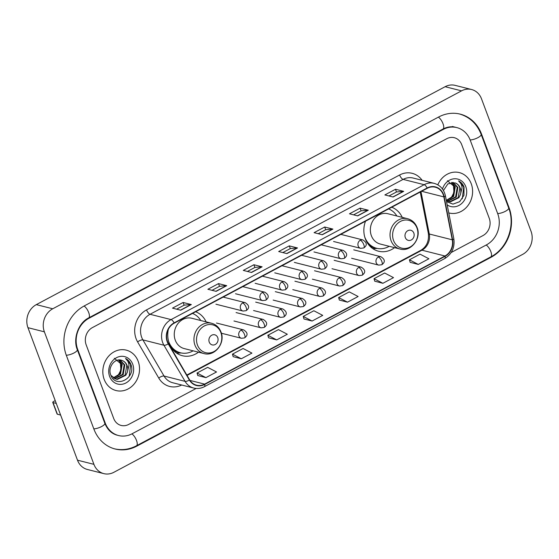<?xml version="1.0" encoding="UTF-8"?>
<svg xmlns="http://www.w3.org/2000/svg" width="559" height="559" viewBox="0 0 559 559"><rect width="100%" height="100%" fill="white"/><g stroke="black" fill="none" stroke-linecap="round" stroke-linejoin="round"><path stroke-width="0.84" d="M365.502 221.217A23.003 20.082 104.2 0 0 365.355 238.896A23.003 20.082 104.2 0 0 378.478 251.201A23.003 20.082 104.2 0 0 394.577 247.658M168.392 329.174A23.003 20.082 104.2 0 0 169.265 343.422A23.003 20.082 104.2 0 0 182.388 355.727A23.003 20.082 104.2 0 0 198.487 352.184M402.235 217.353A23.003 20.082 104.2 0 0 391.754 207.228M206.145 321.886A23.003 20.082 104.2 0 0 195.664 311.754M104.191 379.407A20.837 18.188 104.2 0 0 116.076 390.552A20.837 18.188 104.2 0 0 134.831 383.153A20.837 18.188 104.2 0 0 138.171 361.289A20.837 18.188 104.2 0 0 126.285 350.144A20.837 18.188 104.2 0 0 107.524 357.543A20.837 18.188 104.2 0 0 104.191 379.407A20.837 18.188 104.2 0 0 116.076 390.552A20.837 18.188 104.2 0 0 134.831 383.153A20.837 18.188 104.2 0 0 138.171 361.289A20.837 18.188 104.2 0 0 126.285 350.144A20.837 18.188 104.2 0 0 107.524 357.543A20.837 18.188 104.2 0 0 104.191 379.407M448.765 212.902A20.837 18.188 104.2 0 0 449.143 213A20.837 18.188 104.2 0 0 467.904 205.607A20.837 18.188 104.2 0 0 471.237 183.743A20.837 18.188 104.2 0 0 459.351 172.598A20.837 18.188 104.2 0 0 437.802 184.819A20.837 18.188 104.2 0 1 459.351 172.598L459.351 172.598A20.837 18.188 104.2 0 1 471.237 183.743A20.837 18.188 104.2 0 1 467.904 205.607A20.837 18.188 104.2 0 1 449.143 213A20.837 18.188 104.2 0 1 448.765 212.902M167.511 341.633A13.891 12.123 -75.8 0 1 174.198 323.193L427.272 188.292A13.891 12.123 -75.8 0 1 435.314 187.223A13.891 12.123 -75.8 0 1 443.867 196.894L452.28 239.811A13.891 12.123 -75.8 0 1 444.957 256.001L204.615 384.124A13.891 12.123 -75.8 0 1 196.579 385.193A13.891 12.123 -75.8 0 1 189.627 379.82L168.49 343.694A13.891 12.123 -75.8 0 1 167.511 341.633M167.225 341.78A14.241 12.431 104.2 0 0 168.231 343.897L189.368 380.022A14.241 12.431 104.2 0 0 204.727 384.431L445.076 256.315A14.241 12.431 104.2 0 0 452.58 239.72L444.167 196.803A14.241 12.431 104.2 0 0 427.16 187.978L174.087 322.885A14.241 12.431 104.2 0 0 167.225 341.78M388.987 195.971L396.527 191.954L403.437 191.325A3.473 1.328 61.9 0 1 403.703 191.346L395.493 189.27L384.871 194.93L393.082 197.006L403.703 191.346M396.499 191.968L395.493 189.27M353.595 214.845L361.135 210.82L368.039 210.191A3.473 1.328 61.9 0 1 368.304 210.212L360.094 208.144L349.473 213.804L357.69 215.879L368.304 210.212M361.1 210.841L360.094 208.144M318.197 233.711L325.736 229.693L332.647 229.057A3.473 1.328 61.9 0 1 332.912 229.085L324.702 227.01L314.081 232.67L322.291 234.745L332.912 229.085M325.708 229.707L324.702 227.01M176.616 309.183L184.163 305.158L191.066 304.529A3.473 1.328 61.9 0 1 191.332 304.557L183.121 302.482L172.5 308.142L180.711 310.217L191.332 304.557M184.128 305.179L183.121 302.482M212.015 290.31L219.554 286.292L226.458 285.663A3.473 1.328 61.9 0 1 226.723 285.684L218.513 283.609L207.892 289.269L216.109 291.344L226.723 285.684M219.519 286.313L218.513 283.609M247.406 271.443L254.946 267.426L261.857 266.797A3.473 1.328 61.9 0 1 262.122 266.818L253.912 264.742L243.291 270.402L251.501 272.478L262.122 266.818M254.918 267.44L253.912 264.742M282.805 252.577L290.345 248.559L297.248 247.923A3.473 1.328 61.9 0 1 297.514 247.951L289.303 245.876L278.682 251.536L286.9 253.611L297.514 247.951M290.31 248.573L289.303 245.876M461.72 144.669A13.025 11.369 104.2 0 0 454.292 137.703A13.025 11.369 104.2 0 0 446.76 138.709L92.452 327.574A13.025 11.369 104.2 0 0 86.177 344.861L113.708 418.481A13.025 11.369 104.2 0 0 121.135 425.441A13.025 11.369 104.2 0 0 128.668 424.442L196.181 388.456L128.668 424.442A13.025 11.369 104.2 0 1 121.135 425.441A13.025 11.369 104.2 0 1 113.708 418.481L86.177 344.861A13.025 11.369 104.2 0 1 92.452 327.574L446.76 138.709A13.025 11.369 104.2 0 1 454.292 137.703A13.025 11.369 104.2 0 1 461.72 144.669L489.244 218.289L461.72 144.669M451.183 252.521L482.976 235.577A13.025 11.369 104.2 0 0 489.244 218.289A13.025 11.369 104.2 0 1 482.976 235.577L451.183 252.521M374.747 281.184L382.894 283.294L393.515 277.634L384.648 273.016L374.027 278.682L374.768 281.24M410.145 262.318L418.293 264.428L428.907 258.768L420.04 254.149L409.426 259.809L410.159 262.374M268.565 337.79L276.712 339.9L287.326 334.24L278.459 329.621L267.845 335.281L268.579 337.846M233.166 356.656L241.313 358.766L251.934 353.106L243.067 348.488L232.446 354.147L233.187 356.712M197.774 375.522L205.922 377.632L216.536 371.973L207.668 367.361L197.054 373.021L197.788 375.578M339.355 300.05L347.502 302.16L358.116 296.501L349.249 291.889L338.635 297.549L339.369 300.106M312.104 321.034L322.725 315.374L313.858 310.755L303.237 316.415L303.977 318.979L312.104 321.034L303.237 316.415M276.712 339.9L267.845 335.281M241.313 358.766L232.446 354.147M205.922 377.632L197.054 373.021M347.502 302.16L338.635 297.549M382.894 283.294L374.027 278.682M418.293 264.428L409.426 259.809M497.741 213.762L470.217 140.141A23.443 20.459 104.2 0 0 456.843 127.606A23.443 20.459 104.2 0 0 443.28 129.408L88.972 318.274A23.443 20.459 104.2 0 0 77.687 349.389L105.211 423.009A23.443 20.459 104.2 0 0 118.585 435.545A23.443 20.459 104.2 0 0 132.148 433.742L486.449 244.877A23.443 20.459 104.2 0 0 497.741 213.762M481.502 98.81A17.364 15.156 104.2 0 0 471.6 89.524A17.364 15.156 104.2 0 0 461.552 90.858L52.742 308.778A17.364 15.156 104.2 0 0 44.378 331.829L93.919 464.34A17.364 15.156 104.2 0 0 103.827 473.627A17.364 15.156 104.2 0 0 113.875 472.292L522.686 254.373A17.364 15.156 104.2 0 0 531.05 231.321L481.502 98.81M471.6 89.524L455.173 85.373A17.364 15.156 104.2 0 0 445.125 86.708L36.314 304.627A17.364 15.156 104.2 0 0 27.95 327.679L77.498 460.19A17.364 15.156 104.2 0 0 87.4 469.476L103.827 473.627M481.544 134.104A37.334 32.59 104.2 0 0 460.246 114.141A37.334 32.59 104.2 0 0 438.64 117.006L84.339 305.878A37.334 32.59 104.2 0 0 66.36 355.426L93.884 429.046A37.334 32.59 104.2 0 0 115.182 449.01A37.334 32.59 104.2 0 0 136.78 446.138L491.088 257.273A37.334 32.59 104.2 0 0 509.067 207.724L481.544 134.104L480.999 133.964M114.336 358.277L120.395 363.392L120.926 369.981L117.795 376.004M118.885 359.975L122.204 364.321L120.604 373.929L113.589 378.087M118.529 360.003L121.548 364.154L119.954 373.761L113.288 377.884M120.164 360.003L124.811 364.978L123.211 374.586L114.812 378.743M119.878 359.975L124.161 364.817L122.561 374.418L114.497 378.597M121.89 360.422C115.084 357.46 107.573 367.186 110.696 374.796C115.14 388.868 135.558 378.611 131.197 365.293L130.967 364.622C129.863 361.771 128.053 359.71 125.523 358.452C127.466 360.045 128.626 362.26 129.01 365.104L127.361 372.189A9.81 8.567 104.2 0 0 127.124 365.565A9.81 8.567 104.2 0 0 121.89 360.422C124.252 361.24 125.88 362.924 126.767 365.474L125.167 375.082L116.733 379.233L115.762 379.093M127.361 372.189L125.817 375.243L117.383 379.4L116.09 379.184L110.906 375.362M109.641 376.5A14.15 12.354 104.2 0 0 125.901 382.978A14.15 12.354 104.2 0 0 132.721 364.195A14.15 12.354 104.2 0 0 116.454 357.718A14.15 12.354 104.2 0 0 109.641 376.5M125.523 358.452L130.666 364.545L129.206 376.354M60.61 415.037L57.367 414.219A2.173 0.657 159.5 0 1 57.102 414.03L52.756 402.41A2.173 0.657 -20.5 0 0 53.021 402.592L56.263 403.409M55.222 400.614L53.769 401.39A2.173 0.657 -20.5 0 0 52.756 402.41M217.731 337.594A5.206 4.549 104.2 0 0 211.749 335.204A5.206 4.549 104.2 0 0 209.241 342.122A5.206 4.549 104.2 0 0 215.222 344.505A5.206 4.549 104.2 0 0 217.731 337.594M211.533 323.242L191.856 318.274A15.624 13.64 104.2 0 0 177.783 323.822A15.624 13.64 104.2 0 0 175.281 340.214A15.624 13.64 104.2 0 0 184.197 348.571L203.881 353.547C214.761 356.908 225.689 342.933 220.973 331.969C219.156 327.413 216.012 324.499 211.533 323.242A15.624 13.64 104.2 0 0 197.467 328.797A15.624 13.64 104.2 0 0 194.965 345.189A15.624 13.64 104.2 0 0 203.881 353.547M200.772 320.524A20.62 18 104.2 0 0 192.527 313.424M168.601 341.36A20.62 18 104.2 0 0 168.748 341.766A20.62 18 104.2 0 0 180.515 352.792A20.62 18 104.2 0 0 193.121 350.828M170.83 346.748A20.62 18 104.2 0 0 179.691 352.582L180.515 352.792M181.228 352.953L177.189 353.162A22.57 19.705 -75.8 0 1 176.742 353.183M413.821 233.061A5.206 4.549 104.2 0 0 407.832 230.678A5.206 4.549 104.2 0 0 405.324 237.589A5.206 4.549 104.2 0 0 411.312 239.979A5.206 4.549 104.2 0 0 413.821 233.061M407.623 218.716L387.939 213.748A15.624 13.64 104.2 0 0 373.873 219.296A15.624 13.64 104.2 0 0 371.372 235.688A15.624 13.64 104.2 0 0 380.288 244.045L399.971 249.021C410.851 252.382 421.779 238.407 417.063 227.443C415.246 222.88 412.102 219.973 407.623 218.716A15.624 13.64 104.2 0 0 393.557 224.264A15.624 13.64 104.2 0 0 391.055 240.663A15.624 13.64 104.2 0 0 399.971 249.021M396.862 215.998A20.62 18 104.2 0 0 388.617 208.898M364.692 236.834A20.62 18 104.2 0 0 364.838 237.233A20.62 18 104.2 0 0 376.598 248.266A20.62 18 104.2 0 0 389.211 246.302M366.921 242.222A20.62 18 104.2 0 0 375.781 248.056L376.598 248.266M377.311 248.427L373.279 248.636A22.57 19.705 -75.8 0 1 372.832 248.657M447.403 180.732L453.461 185.847L453.992 192.436L450.868 198.459M451.951 182.43L455.271 186.776L453.67 196.384L446.655 200.541M451.595 182.458L454.621 186.608L453.021 196.216L446.361 200.339M453.237 182.458L457.877 187.433L456.277 197.041L447.878 201.198M452.944 182.43L457.227 187.272L455.627 196.873L447.563 201.051M446.543 201.596L452.958 204.133L459.673 201.68L463.949 195.343L464.04 187.076C462.936 184.225 461.119 182.164 458.59 180.906C460.532 182.5 461.692 184.715 462.076 187.558L460.427 194.644A9.81 8.567 104.2 0 0 460.19 188.02A9.81 8.567 104.2 0 0 454.963 182.877C457.325 183.694 458.946 185.378 459.833 187.929L458.233 197.537L449.799 201.687L448.835 201.547M460.427 194.644L458.883 197.697L450.449 201.855L446.292 200.29M447.186 204.873A14.15 12.354 104.2 0 0 462.076 203.141A14.15 12.354 104.2 0 0 465.787 186.65A14.15 12.354 104.2 0 0 453.929 178.81A14.15 12.354 104.2 0 0 442.483 189.019M454.963 182.877L447.913 183.834L443.455 190.514M458.59 180.906L463.732 186.999L462.272 198.801M181.696 385.011A21.703 18.943 -75.8 0 1 158.756 378.052L137.619 341.919A21.703 18.943 -75.8 0 1 146.542 309.896L399.615 174.988A4.339 1.663 -118.1 0 0 403.123 179.383L150.043 314.284A17.364 15.156 104.2 0 0 141.686 337.336A17.364 15.156 104.2 0 0 142.901 339.907L164.046 376.039A17.364 15.156 104.2 0 0 172.731 382.747L193.756 388.058A17.364 15.156 -75.8 0 1 185.071 381.35A4.339 1.586 -30.3 0 0 189.368 380.022M399.615 174.988A21.703 18.943 -75.8 0 1 422.136 180.312M413.171 178.048A17.364 15.156 104.2 0 0 403.123 179.383L424.148 184.694A17.364 15.156 -75.8 0 1 434.189 183.359L413.171 178.048M158.756 378.052A4.339 1.586 149.7 0 1 164.046 376.039L185.071 381.35L163.927 345.217A17.364 15.156 -75.8 0 1 162.704 342.646A17.364 15.156 -75.8 0 1 171.068 319.594A4.339 1.663 61.9 0 1 174.087 322.885M168.231 343.897A4.339 1.586 -30.3 0 1 163.927 345.217L142.901 339.907A4.339 1.586 149.7 0 0 137.619 341.919M193.756 388.058C197.397 388.938 200.947 388.477 204.398 386.681A4.339 1.663 -118.1 0 0 204.727 384.431M445.076 256.315A4.339 1.663 61.9 0 1 444.74 258.558C451.945 254.052 454.97 247.441 453.824 238.714L445.411 195.804C443.909 189.284 440.171 185.141 434.189 183.359M452.58 239.72A4.339 1.006 -11.1 0 0 453.824 238.714M444.167 196.803A4.339 1.006 -11.1 0 0 445.411 195.804M427.16 187.978A4.339 1.663 -118.1 0 0 424.148 184.694L171.068 319.594L150.043 314.284A4.339 1.663 -118.1 0 1 146.542 309.896M444.957 256.001L421.961 250.194A13.891 12.123 104.2 0 0 429.284 234.004L420.983 191.646M452.28 239.811L429.284 234.004A7.812 1.81 168.9 0 1 428.348 233.369L420.242 192.037M443.867 196.894L421.661 191.283M204.615 384.124L190.011 380.434M187.048 375.417L421.961 250.194A7.812 2.991 -118.1 0 0 420.892 250.271C426.685 246.666 429.165 241.034 428.348 233.369M297.248 247.923L286.683 253.555M261.857 266.797L251.291 272.422M226.458 285.663L215.893 291.295M191.066 304.529L180.501 310.161M332.647 229.057L322.082 234.689M368.039 210.191L357.474 215.823M403.437 191.325L392.872 196.957M438.382 117.152A6.946 2.655 61.9 0 1 443.014 123.728A6.946 2.655 61.9 0 1 442.994 129.024C447.277 126.83 451.476 126.257 455.613 127.291M459.016 113.826C469.525 116.796 476.904 123.651 481.152 134.384A6.946 2.103 159.5 0 1 477.931 137.64A6.946 2.103 159.5 0 1 470.14 139.946M481.152 134.384L508.676 207.997A6.946 2.103 159.5 0 1 505.455 211.26A6.946 2.103 159.5 0 1 497.664 213.566M508.676 207.997C515.65 225.494 507.279 248.573 490.802 256.888A6.946 2.655 -118.1 0 0 490.823 251.592A6.946 2.655 -118.1 0 0 486.19 245.017M113.945 448.702C121.68 450.554 129.199 449.569 136.501 445.761A6.946 2.655 -118.1 0 0 136.515 440.457A6.946 2.655 -118.1 0 0 131.882 433.882M93.807 428.844A6.946 2.103 -20.5 0 0 101.598 426.545A6.946 2.103 -20.5 0 0 104.819 423.282L77.296 349.661C72.691 338.593 78.546 322.76 88.692 317.896L442.994 129.024M66.283 355.224A6.946 2.103 -20.5 0 0 74.074 352.925A6.946 2.103 -20.5 0 0 77.296 349.661M84.081 306.018A6.946 2.655 61.9 0 1 88.713 312.593A6.946 2.655 61.9 0 1 88.692 317.896M445.125 86.708L461.552 90.858M77.498 460.19L93.919 464.34M27.95 327.679L44.378 331.829M36.314 304.627L52.742 308.778M508.522 207.585L509.067 207.724M490.411 257.105L491.088 257.273M136.103 445.97L136.78 446.138M442.602 129.234L443.28 129.408M104.666 422.87L105.211 423.009M77.142 349.249L77.687 349.389M88.301 318.106L88.972 318.274M53.021 402.592L57.367 414.219M220.868 332.521A14.352 12.529 104.2 0 0 204.37 325.946A14.352 12.529 104.2 0 0 197.453 345.001A14.352 12.529 104.2 0 0 213.95 351.576A14.352 12.529 104.2 0 0 220.868 332.521M173.507 350.388A20.816 18.168 104.2 0 0 180.627 352.82M416.951 227.995A14.352 12.529 104.2 0 0 400.454 221.42A14.352 12.529 104.2 0 0 393.543 240.475A14.352 12.529 104.2 0 0 410.04 247.05A14.352 12.529 104.2 0 0 416.951 227.995M369.597 245.855A20.816 18.168 104.2 0 0 376.717 248.294M242.641 302.971A4.339 3.787 104.2 0 0 240.545 308.729A4.339 3.787 104.2 0 0 243.025 311.056L246.128 310.671A4.339 1.663 -118.1 0 0 246.142 307.359A4.339 1.663 61.9 0 0 242.641 302.971A4.339 3.787 104.2 0 1 245.149 302.636C249.426 305.319 249.754 307.995 246.128 310.671M262.248 292.518A4.339 3.787 104.2 0 0 260.159 298.275A4.339 3.787 104.2 0 0 262.632 300.602L265.735 300.218A4.339 1.663 -118.1 0 0 265.749 296.913A4.339 1.663 61.9 0 0 262.248 292.518A4.339 3.787 104.2 0 1 264.756 292.182C269.033 294.866 269.361 297.542 265.735 300.218M281.855 282.064A4.339 3.787 104.2 0 0 279.766 287.822A4.339 3.787 104.2 0 0 282.239 290.149L285.349 289.772A4.339 1.663 -118.1 0 0 285.356 286.46A4.339 1.663 61.9 0 0 281.855 282.064A4.339 3.787 104.2 0 1 284.37 281.729C288.647 284.412 288.968 287.088 285.349 289.772M301.462 271.611A4.339 3.787 104.2 0 0 299.372 277.369A4.339 3.787 104.2 0 0 301.853 279.696L304.955 279.318A4.339 1.663 -118.1 0 0 304.969 276.006A4.339 1.663 61.9 0 0 301.462 271.611A4.339 3.787 104.2 0 1 303.977 271.276C308.254 273.959 308.582 276.635 304.955 279.318M321.076 261.158A4.339 3.787 104.2 0 0 318.979 266.923A4.339 3.787 104.2 0 0 321.46 269.242L324.562 268.865A4.339 1.663 -118.1 0 0 324.576 265.553A4.339 1.663 61.9 0 0 321.076 261.158A4.339 3.787 104.2 0 1 323.584 260.822C327.86 263.506 328.189 266.182 324.562 268.865M340.683 250.705A4.339 3.787 104.2 0 0 338.593 256.469A4.339 3.787 104.2 0 0 341.067 258.789L344.169 258.412A4.339 1.663 -118.1 0 0 344.183 255.1A4.339 1.663 61.9 0 0 340.683 250.705A4.339 3.787 104.2 0 1 343.191 250.369C347.474 253.052 347.796 255.736 344.169 258.412M360.289 240.251A4.339 3.787 104.2 0 0 358.2 246.016A4.339 3.787 104.2 0 0 360.674 248.336L363.783 247.958A4.339 1.663 -118.1 0 0 363.79 244.646A4.339 1.663 61.9 0 0 360.289 240.251A4.339 3.787 104.2 0 1 362.805 239.916C367.081 242.599 367.41 245.282 363.783 247.958M241.062 330.201A4.339 3.787 104.2 0 0 238.972 335.966A4.339 3.787 104.2 0 0 241.446 338.286L244.556 337.909A4.339 1.663 -118.1 0 0 244.562 334.596A4.339 1.663 61.9 0 0 241.062 330.201A4.339 3.787 104.2 0 1 243.57 329.873C247.854 332.549 248.175 335.232 244.556 337.909M260.669 319.748A4.339 3.787 104.2 0 0 258.579 325.513A4.339 3.787 104.2 0 0 261.053 327.833L264.162 327.455A4.339 1.663 -118.1 0 0 264.169 324.143A4.339 1.663 61.9 0 0 260.669 319.748A4.339 3.787 104.2 0 1 263.184 319.42C267.461 322.096 267.789 324.779 264.162 327.455M280.283 309.295A4.339 3.787 104.2 0 0 278.186 315.059A4.339 3.787 104.2 0 0 280.667 317.379L283.769 317.002A4.339 1.663 -118.1 0 0 283.783 313.69A4.339 1.663 61.9 0 0 280.283 309.295A4.339 3.787 104.2 0 1 282.791 308.966C287.067 311.642 287.396 314.326 283.769 317.002M299.89 298.848A4.339 3.787 104.2 0 0 297.8 304.606A4.339 3.787 104.2 0 0 300.274 306.926L303.376 306.549A4.339 1.663 -118.1 0 0 303.39 303.237A4.339 1.663 61.9 0 0 299.89 298.848A4.339 3.787 104.2 0 1 302.398 298.513C306.674 301.196 307.003 303.872 303.376 306.549M319.496 288.395A4.339 3.787 104.2 0 0 317.407 294.153A4.339 3.787 104.2 0 0 319.881 296.473L322.99 296.095A4.339 1.663 -118.1 0 0 322.997 292.783A4.339 1.663 61.9 0 0 319.496 288.395A4.339 3.787 104.2 0 1 322.012 288.06C326.288 290.743 326.61 293.419 322.99 296.095M339.103 277.942A4.339 3.787 104.2 0 0 337.014 283.699A4.339 3.787 104.2 0 0 339.495 286.026L342.597 285.642A4.339 1.663 -118.1 0 0 342.611 282.33A4.339 1.663 61.9 0 0 339.103 277.942A4.339 3.787 104.2 0 1 341.619 277.606C345.895 280.29 346.224 282.966 342.597 285.642M358.717 267.488A4.339 3.787 104.2 0 0 356.621 273.246A4.339 3.787 104.2 0 0 359.102 275.573L362.204 275.189A4.339 1.663 -118.1 0 0 362.218 271.884A4.339 1.663 61.9 0 0 358.717 267.488A4.339 3.787 104.2 0 1 361.226 267.153C365.502 269.836 365.831 272.512 362.204 275.189M378.324 257.035A4.339 3.787 104.2 0 0 376.235 262.793A4.339 3.787 104.2 0 0 378.709 265.12L381.811 264.742A4.339 1.663 -118.1 0 0 381.825 261.43A4.339 1.663 61.9 0 0 378.324 257.035A4.339 3.787 104.2 0 1 380.833 256.7C385.116 259.383 385.437 262.059 381.811 264.742M204.398 386.681L444.74 258.558M186.832 375.04L420.892 250.271M117.348 435.23C111.66 433.749 107.482 429.766 104.819 423.282M490.802 256.888L136.501 445.761M452.329 126.467L456.843 127.606M223.181 297.088L245.149 302.636M215.921 304.208L243.025 311.056M242.788 286.634L264.756 292.182M235.528 293.754L262.632 300.602M262.402 276.181L284.37 281.729M255.142 283.301L282.239 290.149M282.009 265.728L303.977 271.276M274.748 272.848L301.853 279.696M301.615 255.274L323.584 260.822M294.355 262.395L321.46 269.242M321.229 244.821L343.191 250.369M313.962 251.941L341.067 258.789M340.836 234.368L362.805 239.916M333.576 241.488L360.674 248.336M216.473 323.025L243.57 329.873M221.385 333.22L241.446 338.286M236.08 312.572L263.184 319.42M233.955 320.985L261.053 327.833M255.687 302.119L282.791 308.966M253.562 310.531L280.667 317.379M275.301 291.665L302.398 298.513M273.169 300.078L300.274 306.926M294.907 281.212L322.012 288.06M292.783 289.632L319.881 296.473M314.514 270.759L341.619 277.606M312.39 279.179L339.495 286.026M334.128 260.305L361.226 267.153M331.997 268.725L359.102 275.573M353.735 249.852L380.833 256.7M351.604 258.272L378.709 265.12"/></g></svg>
